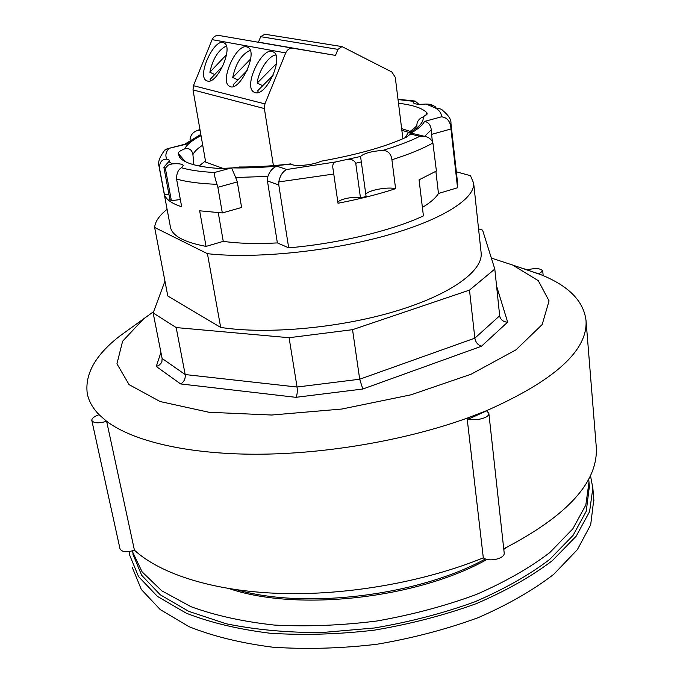<?xml version="1.0" encoding="UTF-8"?>
<svg xmlns="http://www.w3.org/2000/svg" width="683" height="683" viewBox="0 0 683 683"><rect width="100%" height="100%" fill="white"/><g stroke="black" fill="none" stroke-linecap="round" stroke-linejoin="round"><path stroke-width="1.02" d="M207.436 253.683L220.669 327.413L167.805 296.021L154.631 227.448L207.436 253.683C253.555 258.925 326.815 251.839 384.051 236.139C441.397 220.43 475.206 198.855 473.652 183.129L470.485 175.702L456.346 171.809M404.985 137.812L408.374 132.604L409.834 132.639L410.244 134.218L406.487 137.121C385.699 146.7 357.166 154.751 320.899 161.248C313.446 165.098 294.006 166.934 291.137 164.082L290.753 163.894M401.843 130.265L408.699 132.4M199.112 166.003L205.472 160.889M273.405 165.619L264.372 108.554L193.007 89.917L205.685 162.11L223.606 168.616M507.648 322.145C503.892 322.017 501.339 320.353 499.973 317.143L499.674 315.777L474.847 338.162L359.693 379.227L297.054 387.03L185.178 374.549L162.119 358.464L161.897 361.597L160.898 363.493L158.874 365.379L156.262 366.464L180.628 383.94C184.077 381.857 185.597 378.732 185.178 374.549L176.18 327.567L289.088 337.709L297.054 387.03C297.6 391.436 297.216 394.868 295.901 397.327L362.818 389.02L359.693 379.227L352.548 329.676L469.494 290.104L474.847 338.162C475.65 342.337 477.852 345.035 481.447 346.255L507.648 322.145L496.584 286.066M164.953 281.157L153.154 312.951L162.119 358.464M153.154 312.951L176.18 327.567M153.658 311.593L143.55 318.893L122.59 341.261L116.947 363.808L129.078 384.631L160.095 401.527L208.93 412.259L271.697 415.025L341.79 409.04L410.978 394.817L471.142 374.199L516.006 349.824L542.174 324.553L549.064 300.896L538.289 280.67L512.668 265.047L491.359 258.072M289.088 337.709L352.548 329.676M469.494 290.104L494.808 269.059L499.674 315.777M494.808 269.059L482.599 230.171L478.561 228.839M134.431 550.208C160.625 574.164 213.668 591.265 280.542 593.45C347.416 595.516 424.22 581.942 483.308 557.84L467.104 418.167L486.518 410.696L488.857 413.343C489.873 418.158 472.986 421.923 467.104 418.167C405.318 440.407 325.236 454.178 256.048 454.229C186.86 454.186 132.673 440.996 106.633 421.291C98.565 423.571 93.622 423.281 91.804 420.421C91.778 418.32 94.194 416.408 99.052 414.675L106.633 421.291L134.431 550.208C126.688 552.632 121.873 552.129 119.977 548.714L91.804 420.421M521.052 267.907L527.455 269.836C535.429 267.89 540.526 268.248 542.729 270.929L538.878 273.874L527.481 270.101M538.887 273.994L540.876 274.677C568.657 285.818 583.709 301.118 586.031 320.575C587.858 350.43 554.69 380.465 486.518 410.696M483.308 557.84C489.079 562.416 505.275 558.54 504.182 552.863L488.857 413.343M503.738 548.799C567.658 515.733 598.496 481.728 596.259 446.784L596.139 445.342M131.759 327.405L119.747 336.079C95.705 354.716 84.863 373.729 87.211 393.109C88.525 400.665 92.47 407.853 99.052 414.675M220.669 327.413C266.25 334.559 338.102 328.25 394.04 311.67C450.088 295.099 482.958 271.194 481.156 253.069L481.071 252.266M167.104 209.322C159.267 215.546 155.109 221.582 154.631 227.448M132.152 550.976L142.107 571.859L161.734 590.795L190.924 606.666C214.897 615.434 242.636 621.564 274.156 625.056C307.239 626.798 341.474 625.449 376.845 621.009C411.943 614.82 445.009 606.017 476.034 594.603C505.036 581.984 529.632 567.966 549.824 552.547L572.849 528.813L585.826 504.976L588.985 482.13L588.669 478.971M589.352 486.509L586.262 511.208L573.054 535.404L549.627 559.471C529.094 575.077 504.114 589.207 474.685 601.868C443.216 613.283 409.766 621.991 374.335 627.993L321.556 632.569C287.005 632.654 255.22 629.717 226.193 623.767L188.713 611.345L160.283 594.799L141.629 575.257L132.792 553.853M129.07 551.599L129.582 554.912L138.547 576.597L157.466 596.413L186.288 613.197C210.193 622.572 238.085 629.248 269.973 633.226C303.551 635.403 338.426 634.362 374.608 630.11C410.56 624.023 444.505 615.187 476.427 603.601C506.282 590.744 531.622 576.401 552.445 560.572L576.196 536.164L589.583 511.627L592.853 488.097L590.436 475.402M132.306 567.471L141.33 589.472L160.257 609.603L189.037 626.678C212.891 636.232 240.715 643.062 272.5 647.177C305.958 649.456 340.706 648.491 376.734 644.282C412.541 638.204 446.332 629.333 478.109 617.688C507.828 604.745 533.047 590.283 553.768 574.292L577.391 549.627L590.693 524.783L593.792 499.435M432.424 141.697L431.571 134.363L450.976 128.985L457.533 187.765L457.687 183.838M457.533 187.765L438.469 193.477C435.728 197.976 430.375 202.62 422.401 207.419M159.165 167.096L170.349 226.602C171.655 235.541 183.556 242.141 206.044 246.401L223.256 241.347C238.341 243.507 256.381 244.027 277.383 242.917L288.696 247.852C338.418 243.558 391.957 230.649 423.426 215.888L419.055 179.842L436.403 171.04L432.911 142.96C431.605 139.4 428.873 137.215 424.724 136.387L415.597 134.15M277.383 242.917L267.429 180.918L278.775 184.982L278.792 181.926C279.953 175.762 282.608 171.621 286.74 169.504L335.686 161.939L360.564 156.458C364.141 153.248 371.586 151.225 382.898 150.38C388.115 150.712 391.12 153.837 391.914 159.754L395.602 188.67C387.611 186.596 368.163 190.241 365.806 194.279M360.564 156.458L366.114 196.516L360.479 197.891C354.656 195.961 338.222 199.316 337.906 202.51M395.602 188.67C378.433 194.296 359.232 199.154 338.017 203.252L333.073 169.256M180.338 199.538L171.382 200.682L169.896 199.504L163.86 167.173L168.897 161.547L172.099 163.886C178.903 163.391 182.617 163.963 183.232 165.593L181.456 167.745C189.643 170.169 200.64 171.757 214.436 172.509C214.146 174.327 215 178.263 217.006 184.316L217.868 187.287L237.3 181.934L235.678 177.52L267.898 176.385C269.665 171.365 272.611 167.958 276.735 166.157C260.633 167.591 245.948 168.172 232.681 167.898L219.789 168.539C197.233 166.925 183.804 163.092 179.501 157.047L178.229 153.376C178.306 152.002 180.449 150.508 184.666 148.894C189.182 147.818 191.932 149.714 192.913 154.58L193.878 164.782M168.932 194.305L164.501 194.843L159.463 168.027C159.54 162.042 162.025 159.079 166.925 159.139L169.708 160.351L168.897 161.547M181.456 167.745C178.161 169.666 176.53 173.431 176.564 179.023L181.678 206.795C171.945 203.585 166.225 199.598 164.501 194.843M206.044 246.401L199.658 210.808L222.325 212.942L217.868 187.287M223.256 241.347L218.253 212.712M278.775 184.982L288.696 247.852M237.3 181.934L241.603 207.461L222.325 212.942M410.201 131.435L401.638 128.6M398.488 103.235C413.078 105.028 422.555 108.213 426.943 112.806L427.174 114.035L423.093 116.904C419.131 118.603 417.065 121.301 416.869 124.998L416.937 124.963C416.374 124.605 419.78 124.648 408.374 132.604M239.861 167.002L232.681 167.898M438.469 193.477L435.882 171.356M431.571 134.363L431.289 129.83C430.597 124.844 428.326 122.044 424.484 121.429C422.632 125.194 417.919 129.207 410.338 133.475M410.346 133.723L414.231 133.817M184.999 144.207L186.561 144.104L200.896 134.85M267.429 180.918L267.898 176.385M231.674 168.044L235.678 177.52M410.321 133.97L419.823 136.318L424.724 136.387M450.976 128.985L450.695 126.056C449.448 120.345 446.358 117.263 441.423 116.827L424.484 121.429M200.076 130.188L196.9 130.718C192.734 132.331 190.446 135.336 190.036 139.725M441.423 116.827C441.594 113.327 439.434 110.287 434.943 107.709L425.996 104.055C418.201 104.644 413.949 104.132 413.232 102.518L413.966 101.383L398.035 99.573M425.996 104.055L429.769 104.277L433.15 105.404L435.634 106.992L435.72 107.76M434.943 107.709L440.996 109.109L442.319 109.972M433.15 105.404L431.033 105.814M164.475 150.422L167.096 148.817L186.561 144.104M429.769 104.277L430.836 104.61M418.884 104.277L415.11 101.058L413.966 101.383M172.099 163.886L168.146 165.184L165.337 168.249L171.382 200.682M165.337 168.249L163.86 167.173M361.418 161.897L355.732 163.237C354.084 160.283 351.514 158.994 348.006 159.378M355.732 163.237L360.479 197.891M335.686 161.939C333.176 162.878 332.271 165.124 332.988 168.692M337.965 49.372L335.49 55.408L258.464 42.133L260.693 36.669L337.965 49.372L341.995 46.589L391.863 72.005L395.269 77.324L402.902 138.743M193.007 89.917L193.451 85.691L212.114 39.648L285.707 52.924C287.219 49.688 289.549 48.109 292.708 48.194L335.49 55.408M285.707 52.924L264.919 103.893L264.372 108.554M207.41 81.029C217.185 84.624 233.731 47.298 224.212 43.003C214.906 36.54 196.388 75.992 206.471 80.654L207.41 81.029M222.923 65.927L210.108 79.399L210.595 80.654M255.211 92.623C266.361 96.662 284.239 57.048 273.473 52.019C262.835 44.617 242.559 86.69 254.042 92.162L255.211 92.623M246.665 46.862C235.883 43.934 219.431 81.661 229.454 86.212C239.161 93.178 258.695 52.429 248.006 47.358L246.665 46.862M258.464 42.133L293.169 48.254M247.161 70.426L233.082 84.897L233.688 86.34M250.243 50.346C241.654 54.17 235.823 63.212 232.732 77.469L250.644 58.943M262.716 85.708L257.192 83.07L276.453 63.613M275.812 55.007C268.641 55.579 258.37 71.16 257.192 83.07M273.115 75.267L257.662 90.779L258.413 92.418M212.114 39.648C213.48 36.72 215.623 35.303 218.551 35.396L218.987 35.448M260.693 36.669L264.884 34.235M214.735 74.541L209.86 72.236C212.831 58.687 218.338 49.944 226.355 46.009M237.915 79.928L232.732 77.469M226.543 54.597L209.86 72.236M160.923 352.394L156.262 366.464M180.628 383.94L295.901 397.327M362.818 389.02L481.447 346.255M467.274 419.661L486.535 410.867M485.451 558.933C418.491 595.696 305.429 609.526 237.018 589.839M426.943 112.806L425.816 115.478M192.913 154.58C194.39 151.541 197.652 148.407 202.714 145.172M178.229 153.376L185.281 161.615M409.834 132.639C419.669 126.799 424.083 121.557 423.093 116.904M201.033 135.618C192.256 140.186 186.8 144.617 184.666 148.894M236.583 167.292C253.017 167.472 271.211 166.404 291.137 164.082M424.561 136.352L431.289 129.83M450.695 126.056L450.874 122.735M176.564 179.023C186.485 181.909 199.965 183.676 217.006 184.316M164.859 149.987C159.6 156.945 157.645 162.366 159.011 166.242L159.463 168.027M230.555 168.155L214.436 172.509M382.898 150.38C397.865 145.829 410.167 141.142 419.823 136.318M286.74 169.504L276.735 166.157M200.017 129.838L199.564 130.026M168.658 148.723C165.687 152.463 165.107 155.937 166.925 159.139M278.792 181.926L333.833 174.02M391.914 159.754C409.143 154.29 422.803 148.689 432.911 142.96M193.451 85.691L264.919 103.893M499.973 317.143L499.828 316.63M543.164 275.633L542.729 270.929M596.259 446.784L586.031 320.575M143.55 318.893L119.747 336.079M512.668 265.047L540.876 274.677M481.156 253.069L473.652 183.129M588.985 482.13L589.48 487.995M593.92 500.946L592.853 488.097M507.076 547.177L503.806 549.388M487.03 559.403C417.663 598.564 297.301 611.891 229.386 588.686M180.875 158.627L179.501 157.047M290.813 163.886C271.988 166.063 254.768 167.104 239.161 167.002M184.572 144.309L200.819 134.414M457.755 184.487L450.942 123.333C451.352 119.269 448.039 114.531 440.996 109.109M185.332 144.113L167.096 148.817M199.957 129.488L196.9 130.718M415.11 101.058L397.993 99.24M207 80.901L206.471 80.654M254.691 92.461L254.042 92.162M230.034 86.485L229.454 86.212M292.708 48.194L218.551 35.396M341.995 46.589L264.406 34.159"/></g></svg>
